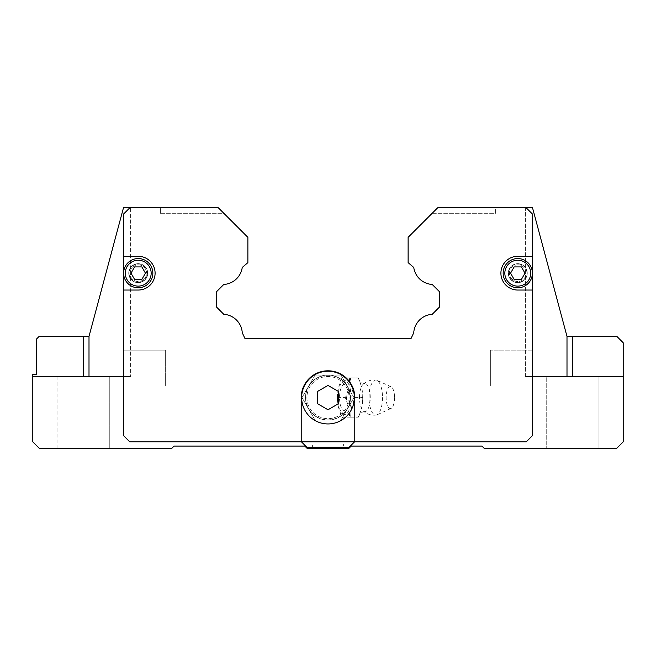 <?xml version="1.0" encoding="UTF-8"?>
<svg xmlns="http://www.w3.org/2000/svg" width="656" height="656" viewBox="0 0 656 656"><rect width="100%" height="100%" fill="white"/><g stroke="black" fill="none" stroke-linecap="round" stroke-linejoin="round"><path stroke-width="0.49" stroke-dasharray="3.28 2.46" d="M359.496 397.585A14.055 5.379 90 0 1 363.08 384.334A14.055 5.379 90 0 1 364.81 383.53A14.055 5.379 90 0 1 370.255 397.585A14.055 5.379 90 0 1 364.81 411.64A14.055 5.379 90 0 1 363.08 410.828A14.055 5.379 90 0 1 359.496 397.585M623.2 376.495L623.2 342.76L616.878 336.438L572.598 336.438L572.598 376.495L623.2 376.495L525.366 376.495L598.953 376.495L598.953 448.187L546.235 448.187L546.235 376.495L623.2 376.495L623.2 441.865L616.878 448.187L484.038 448.187L481.922 446.08L351.198 446.08L349.082 448.187L306.918 448.187L304.802 446.08L174.078 446.08L171.962 448.187L39.122 448.187L32.8 441.865L32.8 376.495L130.634 376.495L89.003 376.495L109.765 376.495L109.765 448.187L57.047 448.187L57.047 376.495L109.765 376.495L57.047 376.495L57.047 448.187L109.765 448.187L57.047 448.187L109.765 448.187L109.765 376.495L89.003 376.495L89.003 336.438L39.122 336.438L36.49 339.07L36.49 374.387L32.8 374.387L32.8 376.495L89.003 376.495L89.003 336.438L89.003 376.495L130.634 376.495L57.047 376.495M572.598 336.438L566.997 336.438L566.997 376.495L546.235 376.495L566.997 376.495L546.235 376.495L546.235 448.187L598.953 448.187L546.235 448.187L598.953 448.187L598.953 376.495M432.165 213.29L495.633 213.29L495.633 207.829L526.186 207.829L437.642 207.813L526.202 207.813L437.626 207.829L495.633 207.829L495.633 213.29L432.165 213.29L437.642 207.813L526.186 207.829L532.508 214.159L532.508 435.518L526.186 441.841L129.814 441.841L123.492 435.518L123.492 214.159L129.814 207.829L218.374 207.829L223.835 213.29L160.367 213.29L160.367 207.829L123.467 207.813L130.634 207.813L123.467 207.813L130.634 207.813L130.634 376.495L130.634 207.813L123.467 207.813L89.003 336.438M566.997 336.438L532.533 207.813L566.997 336.438L566.997 376.495L566.997 336.438L532.533 207.813L566.997 336.438L532.533 207.813L525.366 207.813L525.366 376.495L566.997 376.495L525.366 376.495L525.366 207.813L532.533 207.813L437.626 207.829L408.122 237.333L408.122 262.638L413.756 267.451A19.819 19.819 0 0 0 432.214 284.458L439.758 292.002L439.758 306.754L432.222 314.298A19.819 19.819 0 0 0 413.731 332.781L411.025 338.545L244.975 338.545L242.269 332.781A19.819 19.819 0 0 0 223.778 314.298L216.242 306.754L216.242 292.002L223.786 284.458A19.819 19.819 0 0 0 242.244 267.451L247.878 262.638L247.878 237.333L218.358 207.813L129.798 207.813L218.374 207.829L129.798 207.813L123.467 214.135L129.798 207.813L123.467 214.135L123.467 435.535L123.467 214.135L123.467 290.042L138.227 290.042A16.867 16.867 0 0 0 155.095 273.175A16.867 16.867 0 0 1 138.227 290.042A16.867 16.867 0 0 0 155.095 273.175A16.867 16.867 0 0 0 138.227 256.307A16.867 16.867 0 0 1 155.095 273.175A16.867 16.867 0 0 0 138.227 256.307L123.467 256.307M312.609 443.948L343.391 443.948L312.609 443.948L312.609 447.302L343.391 447.302L343.391 443.948L343.391 447.302L312.609 447.302L312.609 443.948L343.391 443.948L312.609 443.948M490.36 385.982L490.36 350.14L490.36 385.982L532.508 385.982L532.508 350.14L490.36 350.14L532.508 350.14L532.508 385.982L490.36 385.982L490.36 350.14L490.36 385.982M123.492 350.14L123.492 385.982L165.64 385.982L165.64 350.14L165.64 385.982L123.492 385.982L123.492 350.14L165.64 350.14L123.492 350.14L123.492 385.982L123.492 350.14M532.533 256.307L517.773 256.307A16.867 16.867 0 0 0 500.905 273.175A16.867 16.867 0 0 0 517.773 290.042A16.867 16.867 0 0 1 500.905 273.175A16.867 16.867 0 0 0 517.773 290.042L532.533 290.042L532.533 256.307L517.773 256.307A16.867 16.867 0 0 0 500.905 273.175A16.867 16.867 0 0 1 517.773 256.307L532.533 256.307L532.533 214.135L532.533 435.535L526.202 441.865L354.527 441.865L349.082 447.302L306.918 447.302L301.457 441.841L129.798 441.865L123.467 435.535L129.798 441.865L123.492 435.518L123.492 214.159L123.492 435.518L129.814 441.841L526.202 441.865L532.533 435.535L532.533 214.135L526.202 207.813L532.533 214.135L526.202 207.813L532.508 214.159L532.508 435.518L532.508 214.159L526.186 207.829L437.642 207.813M532.385 273.175A14.612 14.612 0 0 0 517.773 258.562A14.612 14.612 0 0 0 503.16 273.175A14.612 14.612 0 0 1 517.773 258.562A14.612 14.612 0 0 1 532.385 273.175A14.612 14.612 0 0 1 517.773 287.787A14.612 14.612 0 0 1 503.16 273.175A14.612 14.612 0 0 1 517.773 258.562A14.612 14.612 0 0 1 532.385 273.175A14.612 14.612 0 0 1 517.773 287.787A14.612 14.612 0 0 1 503.16 273.175A14.612 14.612 0 0 0 517.773 287.787A14.612 14.612 0 0 0 532.385 273.175A14.612 14.612 0 0 0 517.773 258.562A14.612 14.612 0 0 0 503.16 273.175M152.84 273.175A14.612 14.612 0 0 0 138.227 258.562A14.612 14.612 0 0 0 123.615 273.175A14.612 14.612 0 0 1 138.227 258.562A14.612 14.612 0 0 1 152.84 273.175A14.612 14.612 0 0 1 138.227 287.787A14.612 14.612 0 0 1 123.615 273.175A14.612 14.612 0 0 1 138.227 258.562A14.612 14.612 0 0 1 152.84 273.175A14.612 14.612 0 0 1 138.227 287.787A14.612 14.612 0 0 1 123.615 273.175A14.612 14.612 0 0 0 138.227 287.787A14.612 14.612 0 0 0 152.84 273.175A14.612 14.612 0 0 0 138.227 258.562A14.612 14.612 0 0 0 123.615 273.175M382.497 397.585A17.532 6.708 90 0 1 376.938 414.854A17.532 6.708 90 0 1 376.085 415.1A17.532 6.708 90 0 1 369.074 397.585A17.532 6.708 90 0 1 376.085 380.062A17.532 6.708 90 0 1 376.938 380.308A17.532 6.708 90 0 1 382.497 397.585M394.551 397.585A11.013 4.215 90 0 1 391.058 408.434A11.013 4.215 90 0 1 386.122 397.585A11.013 4.215 90 0 1 391.058 386.737A11.013 4.215 90 0 1 394.551 397.585M346.499 400.029A21.361 8.175 90 0 1 346.45 397.585A21.361 8.175 90 0 1 346.499 395.142L345.31 397.585L348.943 407.384L349.648 417.183L351.37 417.183A21.361 8.175 90 0 1 349.755 414.74M350.542 377.987L351.468 387.786L354.871 397.585L351.468 407.384L350.542 417.183L341.883 417.183L338.48 407.384L337.471 400.841L337.471 394.33L338.48 387.786L341.883 377.987L358.307 377.987L349.648 377.987L348.943 387.786L346.499 395.142M351.37 417.183L358.307 417.183L359.496 414.74A21.361 8.175 90 0 1 357.873 417.183M359.496 414.74L362.342 405.08L362.743 395.142L361.932 387.786L358.307 377.987M362.743 395.142A21.361 8.175 90 0 1 362.793 397.585A21.361 8.175 90 0 1 362.743 400.029M305.507 397.585A22.493 22.493 0 0 0 347.524 408.745A22.493 22.493 0 0 1 305.507 397.585A22.493 22.493 0 0 1 347.524 386.417L350.493 397.585A22.493 22.493 0 0 1 328 420.078A22.493 22.493 0 0 1 305.507 397.585A22.493 22.493 0 0 1 328 375.093A22.493 22.493 0 0 1 350.493 397.585L347.524 408.745A13.432 5.141 90 0 1 342.243 409.434A13.432 5.141 90 0 1 339.529 397.585A13.432 5.141 90 0 1 342.243 385.736A13.432 5.141 90 0 1 347.524 386.417M315.011 420.078L302.022 397.585L315.011 420.078L340.989 420.078L315.011 420.078M353.978 397.585L340.989 420.078L353.978 397.585L340.989 375.093L315.011 375.093L302.022 397.585L315.011 375.093L340.989 375.093L353.978 397.585M305.704 397.585A22.296 22.296 0 0 0 328 419.881A22.296 22.296 0 0 0 350.296 397.585A22.296 22.296 0 0 0 328 375.289A22.296 22.296 0 0 0 305.704 397.585M301.645 397.585A26.355 26.355 0 0 1 328 371.222A26.355 26.355 0 0 1 354.355 397.585A26.355 26.355 0 0 1 328 423.94A26.355 26.355 0 0 1 301.645 397.585M521.389 266.918L525.005 273.175L521.389 279.44L514.156 279.44L510.54 273.175L514.156 266.918L521.389 266.918L514.156 266.918L510.54 273.175L514.156 279.44L521.389 279.44L525.005 273.175L521.389 266.918L514.156 266.918L510.54 273.175L514.156 279.44L521.389 279.44L525.005 273.175L521.389 266.918M141.844 266.918L145.46 273.175L141.844 279.44L134.611 279.44L130.995 273.175L134.611 266.918L141.844 266.918L134.611 266.918L130.995 273.175L134.611 279.44L141.844 279.44L145.46 273.175L141.844 266.918L134.611 266.918L130.995 273.175L134.611 279.44L141.844 279.44L145.46 273.175L141.844 266.918M317.455 391.493L317.455 403.67L328 409.754L338.545 403.67L338.545 391.493L328 385.408L317.455 391.493M123.467 290.042L138.227 290.042L123.467 290.042L123.467 435.535L129.798 441.865L301.219 441.865L301.219 397.585A26.781 26.781 0 0 1 328 370.804A26.781 26.781 0 0 1 354.781 397.585A26.781 26.781 0 0 0 328 370.804A26.781 26.781 0 0 0 301.219 397.585L301.219 441.865L301.219 397.585A26.781 26.781 0 0 1 328 370.804A26.781 26.781 0 0 1 354.781 397.585L354.781 441.865L526.202 441.865L532.533 435.535L532.533 290.042L517.773 290.042L532.533 290.042M532.508 385.982L532.508 350.14L532.508 385.982M165.64 350.14L165.64 385.982L165.64 350.14M312.609 447.302L343.391 447.302L312.609 447.302M341.874 377.987L349.648 377.987M337.545 397.585L345.31 397.585M341.874 417.183L349.648 417.183M350.542 417.183L358.307 417.183M354.871 397.585L362.637 397.585M349.755 380.431A21.361 8.175 90 0 1 351.37 377.987M357.873 377.987A21.361 8.175 90 0 1 359.496 380.431M354.781 441.865L354.781 397.585L354.781 441.865L301.219 441.865M160.367 213.29L223.835 213.29L218.374 207.829L160.367 207.829L160.367 213.29M129.798 207.813L160.367 207.829L129.814 207.829L123.492 214.159L123.492 435.518L129.814 441.841L301.457 441.841L306.918 447.302L349.082 447.302L354.543 441.841L526.186 441.841L532.508 435.518L532.508 214.159L526.186 207.829L495.633 207.829L526.202 207.813M301.457 441.841L306.918 447.302L349.082 447.302L354.527 441.865M83.402 336.438L83.402 376.495L32.8 376.495M129.88 273.175A8.348 8.348 0 0 1 138.227 264.827A8.348 8.348 0 0 1 146.575 273.175A8.348 8.348 0 0 1 138.227 281.531A8.348 8.348 0 0 1 129.88 273.175A8.348 8.348 0 0 1 138.227 264.827A8.348 8.348 0 0 1 146.575 273.175A8.348 8.348 0 0 1 138.227 281.531A8.348 8.348 0 0 1 129.88 273.175A8.348 8.348 0 0 1 138.227 264.827A8.348 8.348 0 0 1 146.575 273.175M128.74 273.175A9.487 9.487 0 0 0 138.227 282.662A9.487 9.487 0 0 0 147.715 273.175A9.487 9.487 0 0 0 138.227 263.687A9.487 9.487 0 0 0 128.74 273.175A9.487 9.487 0 0 0 138.227 282.662A9.487 9.487 0 0 0 147.715 273.175A9.487 9.487 0 0 0 138.227 263.687A9.487 9.487 0 0 0 128.74 273.175M508.285 273.175A9.487 9.487 0 0 0 517.773 282.662A9.487 9.487 0 0 0 527.26 273.175A9.487 9.487 0 0 0 517.773 263.687A9.487 9.487 0 0 0 508.285 273.175A9.487 9.487 0 0 0 517.773 282.662A9.487 9.487 0 0 0 527.26 273.175A9.487 9.487 0 0 0 517.773 263.687A9.487 9.487 0 0 0 508.285 273.175M509.425 273.175A8.348 8.348 0 0 1 517.773 264.827A8.348 8.348 0 0 1 526.12 273.175A8.348 8.348 0 0 1 517.773 281.531A8.348 8.348 0 0 1 509.425 273.175A8.348 8.348 0 0 1 517.773 264.827A8.348 8.348 0 0 1 526.12 273.175A8.348 8.348 0 0 1 517.773 281.531A8.348 8.348 0 0 1 509.425 273.175A8.348 8.348 0 0 0 517.773 281.531A8.348 8.348 0 0 0 526.12 273.175M306.918 397.585A21.082 21.082 0 0 0 328 418.667A21.082 21.082 0 0 0 349.082 397.585A21.082 21.082 0 0 0 328 376.495A21.082 21.082 0 0 0 306.918 397.585A21.082 21.082 0 0 0 328 418.667A21.082 21.082 0 0 0 349.082 397.585A21.082 21.082 0 0 0 328 376.495A21.082 21.082 0 0 0 306.918 397.585M504.833 273.175A12.94 12.94 0 0 1 517.773 260.235A12.94 12.94 0 0 1 530.712 273.175A12.94 12.94 0 0 1 517.773 286.123A12.94 12.94 0 0 1 504.833 273.175M125.288 273.175A12.94 12.94 0 0 1 138.227 260.235A12.94 12.94 0 0 1 151.167 273.175A12.94 12.94 0 0 1 138.227 286.123A12.94 12.94 0 0 1 125.288 273.175M338.168 397.585A16.974 6.494 90 0 1 344.662 380.611A16.974 6.494 90 0 1 351.165 397.585A16.974 6.494 90 0 1 344.662 414.559A16.974 6.494 90 0 1 338.168 397.585M147.411 273.175A9.184 9.184 0 0 0 138.227 263.991A9.184 9.184 0 0 0 129.043 273.175A9.184 9.184 0 0 0 138.227 282.359A9.184 9.184 0 0 0 147.411 273.175M526.957 273.175A9.184 9.184 0 0 0 517.773 263.991A9.184 9.184 0 0 0 508.589 273.175A9.184 9.184 0 0 0 517.773 282.359A9.184 9.184 0 0 0 526.957 273.175M364.81 383.53L364.564 383.53C361.235 382.842 359.627 382.235 359.759 381.694L360.931 384.268M364.81 411.64L364.564 411.632C361.235 412.321 359.627 412.936 359.759 413.477L360.931 410.902M391.058 408.434L376.938 414.854M363.08 384.334C366.778 381.021 371.116 379.594 376.085 380.062M337.471 400.841L337.471 394.33M362.719 400.463L362.719 394.707M376.085 415.1C371.116 415.568 366.778 414.149 363.08 410.828M391.058 386.737L376.938 380.308"/><path stroke-width="0.98" d="M89.003 336.438L89.003 376.495L83.402 376.495L83.402 336.438L89.003 336.438L123.467 207.813L218.358 207.813L247.878 237.333L247.878 262.638L242.244 267.451A19.819 19.819 0 0 1 223.786 284.458L216.242 292.002L216.242 306.754L223.778 314.298A19.819 19.819 0 0 1 242.269 332.781L244.975 338.545L411.025 338.545L413.731 332.781A19.819 19.819 0 0 1 432.222 314.298L439.758 306.754L439.758 292.002L432.214 284.458A19.819 19.819 0 0 1 413.756 267.451L408.122 262.638L408.122 237.333L437.642 207.813L526.202 207.813L532.533 214.135L532.533 290.042L517.773 290.042A16.867 16.867 0 0 1 500.905 273.175A16.867 16.867 0 0 1 517.773 256.307L532.533 256.307M572.598 336.438L572.598 376.495L566.997 376.495L566.997 336.438L616.878 336.438L623.2 342.76L623.2 441.865L616.878 448.187L484.038 448.187L481.922 446.08L351.198 446.08L349.082 448.187L306.918 448.187L304.802 446.08L174.078 446.08L171.962 448.187L39.122 448.187L32.8 441.865L32.8 374.387L36.49 374.387L36.49 339.07L39.122 336.438L83.402 336.438M338.545 397.585L338.545 403.67L328 409.754L317.455 403.67L317.455 391.493L328 385.408L338.545 391.493L338.545 397.585M354.355 397.585A26.355 26.355 0 0 1 328 423.94A26.355 26.355 0 0 1 301.645 397.585A26.355 26.355 0 0 1 328 371.222A26.355 26.355 0 0 1 354.355 397.585A26.355 26.355 0 0 0 328 371.222A26.355 26.355 0 0 0 301.645 397.585M155.095 273.175A16.867 16.867 0 0 1 138.227 290.042L123.467 290.042L123.467 256.307L138.227 256.307A16.867 16.867 0 0 1 155.095 273.175M152.84 273.175A14.612 14.612 0 0 0 138.227 258.562A14.612 14.612 0 0 0 123.615 273.175A14.612 14.612 0 0 0 138.227 287.787A14.612 14.612 0 0 0 152.84 273.175A14.612 14.612 0 0 0 138.227 258.562A14.612 14.612 0 0 0 123.615 273.175M532.385 273.175A14.612 14.612 0 0 0 517.773 258.562A14.612 14.612 0 0 0 503.16 273.175A14.612 14.612 0 0 0 517.773 287.787A14.612 14.612 0 0 0 532.385 273.175A14.612 14.612 0 0 0 517.773 258.562A14.612 14.612 0 0 0 503.16 273.175M521.389 266.918L525.005 273.175L521.389 279.44L514.156 279.44L510.54 273.175L514.156 266.918L521.389 266.918M141.844 266.918L145.46 273.175L141.844 279.44L134.611 279.44L130.995 273.175L134.611 266.918L141.844 266.918M532.533 290.042L532.533 435.535L526.202 441.865L301.219 441.865L301.219 397.585A26.781 26.781 0 0 1 328 370.804A26.781 26.781 0 0 1 354.781 397.585L354.781 441.865M123.467 256.307L123.467 214.135L129.798 207.813M301.219 441.865L129.798 441.865L123.467 435.535L123.467 290.042M354.527 441.865L349.082 447.302L306.918 447.302L301.473 441.865M437.642 207.813L432.165 213.29M57.047 376.495L32.8 376.495M623.2 376.495L598.953 376.495M526.202 207.813L532.533 207.813L566.997 336.438M151.167 273.175A12.94 12.94 0 0 0 138.227 260.235A12.94 12.94 0 0 0 125.288 273.175A12.94 12.94 0 0 0 138.227 286.123A12.94 12.94 0 0 0 151.167 273.175M530.712 273.175A12.94 12.94 0 0 0 517.773 260.235A12.94 12.94 0 0 0 504.833 273.175A12.94 12.94 0 0 0 517.773 286.123A12.94 12.94 0 0 0 530.712 273.175"/></g></svg>
